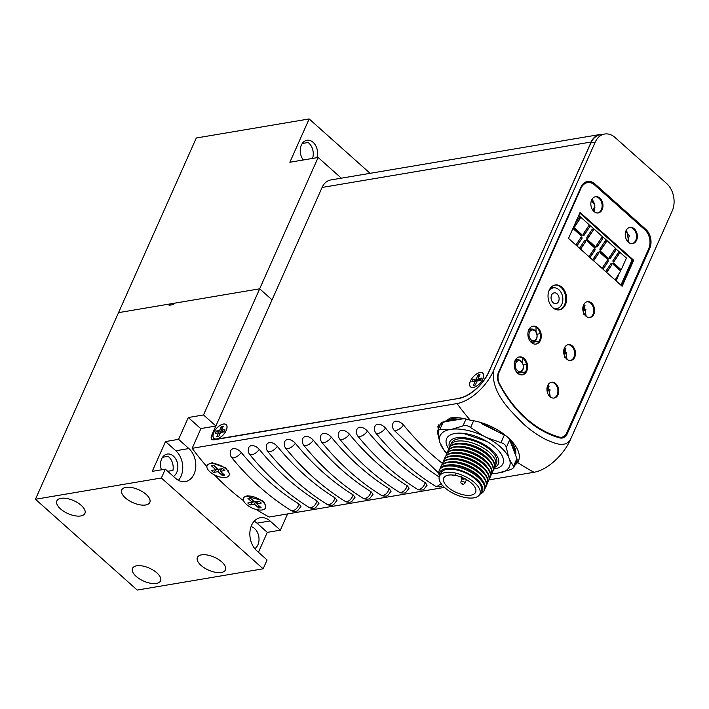 <?xml version="1.0" encoding="UTF-8"?>
<svg xmlns="http://www.w3.org/2000/svg" width="709" height="709" viewBox="0 0 709 709"><rect width="100%" height="100%" fill="white"/><g stroke="black" fill="none" stroke-linecap="round" stroke-linejoin="round"><path stroke-width="1.06" d="M470.475 381.034A9.19 4.653 131.7 0 1 478.407 373.014A9.19 4.653 131.7 0 1 483.706 375.584A9.19 4.653 131.7 0 1 482.873 378.943A9.19 4.653 131.7 0 1 473.098 387.477A9.19 4.653 131.7 0 1 470.475 381.034M476.466 382.47L475.181 381.327L471.831 381.894L472.868 379.554L476.226 378.987L478.017 374.955L479.966 374.627L478.167 378.659L481.526 378.092L480.48 380.432L477.13 380.999L475.331 385.022L473.39 385.35L475.5 380.565L472.868 379.554M480.817 379.669L479.541 379.882L478.167 378.659M478.017 374.955L478.672 377.516M478.256 378.73L477.6 380.21L476.226 378.987M477.6 380.21L475.5 380.565M213.834 432.543A9.19 4.653 131.7 0 1 221.766 424.514A9.19 4.653 131.7 0 1 227.075 427.093A9.19 4.653 131.7 0 1 226.242 430.452A9.19 4.653 131.7 0 1 216.467 438.986A9.19 4.653 131.7 0 1 213.834 432.543M218.549 432.827L215.19 433.394L216.236 431.054L219.586 430.487L221.376 426.463L223.326 426.136L221.536 430.159L224.886 429.592L223.849 431.932L220.49 432.499L218.7 436.531L216.75 436.859L218.549 432.827L219.834 433.979M218.523 432.836L218.859 432.073L216.236 431.054M224.186 431.178L222.91 431.391L221.536 430.159M221.376 426.463L222.041 429.025M221.625 430.239L220.96 431.719L219.586 430.487M220.96 431.719L218.859 432.073M213.763 432.552A9.19 4.653 -48.3 0 0 218.017 438.579A9.19 4.653 -48.3 0 0 226.171 430.46A9.19 4.653 -48.3 0 0 226.765 428.768A9.19 4.653 -48.3 0 0 222.546 424.23A9.19 4.653 -48.3 0 0 213.763 432.552M470.404 381.052A9.19 4.653 -48.3 0 0 474.658 387.07A9.19 4.653 -48.3 0 0 482.802 378.952A9.19 4.653 -48.3 0 0 483.405 377.268A9.19 4.653 -48.3 0 0 479.178 372.721A9.19 4.653 -48.3 0 0 470.404 381.052M602.296 134.435A18.168 13.241 80.4 0 0 599.832 134.533L330.757 179.962A18.168 13.241 80.4 0 0 322.099 187.451L211.938 434.865A6.735 3.403 -48.3 0 0 212 439.128A6.735 3.403 -48.3 0 0 214.047 439.562L214.278 439.757M459.299 398.352L214.047 439.562M459.104 398.174A28.847 14.597 -48.3 0 0 488.988 371.498L489.086 371.587M599.832 134.533A18.168 13.241 80.4 0 0 591.164 142.013L488.988 371.498M470.891 495.183A17.459 8.047 24 0 1 451.766 490.052A17.459 8.047 24 0 1 443.71 478.052A17.459 8.047 24 0 1 448.425 475.127A17.459 8.047 24 0 1 467.55 480.259A17.459 8.047 24 0 1 475.606 492.259A17.459 8.047 24 0 1 470.891 495.183M445.447 472.469A22.085 10.183 24 0 1 469.642 478.965A22.085 10.183 24 0 1 479.833 494.138A22.085 10.183 24 0 1 473.878 497.833A22.085 10.183 24 0 1 449.683 491.346A22.085 10.183 24 0 1 439.483 476.173A22.085 10.183 24 0 1 445.447 472.469M479.833 494.138L481.207 491.062A22.085 10.183 -156 0 0 471.006 475.89A22.085 10.183 -156 0 0 446.812 469.402A22.085 10.183 -156 0 0 440.847 473.107L439.483 476.173M452.918 475.048L452.342 475.145M462.88 478.522L462.303 478.619L462.88 478.522M439.376 476.421A23.441 10.803 24 0 1 439.279 475.952A23.441 10.803 24 0 1 451.872 468.489A23.441 10.803 24 0 1 476.847 479.408A23.441 10.803 24 0 1 480.135 494.138A23.441 10.803 24 0 1 479.718 494.377M480.135 494.138L481.881 493.056A24.655 11.362 -156 0 0 484.309 490.406A24.655 11.362 -156 0 0 478.424 477.565A24.655 11.362 -156 0 0 445.917 466.221A24.655 11.362 -156 0 0 439.261 470.351A24.655 11.362 -156 0 0 438.915 473.931L439.279 475.952M484.309 490.406L484.77 489.37A24.655 11.362 -156 0 0 476.235 474.374A24.655 11.362 -156 0 0 456.578 465.627A24.655 11.362 -156 0 0 446.378 465.184A24.655 11.362 -156 0 0 439.722 469.314L439.261 470.351M476.235 474.374L475.42 473.772A22.378 10.316 -156 0 0 457.571 465.822L456.578 465.627M481.801 479.506A22.378 10.316 -156 0 0 449.036 464.927M485.169 488.014A24.655 11.362 -156 0 0 485.904 486.808A24.655 11.362 -156 0 0 474.525 469.872A24.655 11.362 -156 0 0 447.521 462.631A24.655 11.362 -156 0 0 440.865 466.761A24.655 11.362 -156 0 0 440.466 468.117M486.011 486.551A24.655 11.362 -156 0 0 486.135 486.303A24.655 11.362 -156 0 0 477.6 471.317A24.655 11.362 -156 0 0 457.934 462.56A24.655 11.362 -156 0 0 447.742 462.126A24.655 11.362 -156 0 0 441.087 466.256A24.655 11.362 -156 0 0 440.98 466.513M477.6 471.317L476.785 470.705A22.378 10.316 -156 0 0 458.936 462.764L457.934 462.56M483.166 476.448A22.378 10.316 -156 0 0 479.373 472.238A22.378 10.316 -156 0 0 450.401 461.86M486.534 484.947A24.655 11.362 -156 0 0 487.269 483.751A24.655 11.362 -156 0 0 481.384 470.909A24.655 11.362 -156 0 0 448.877 459.565A24.655 11.362 -156 0 0 442.221 463.704A24.655 11.362 -156 0 0 441.831 465.051M487.375 483.494A24.655 11.362 -156 0 0 487.5 483.246A24.655 11.362 -156 0 0 478.965 468.25A24.655 11.362 -156 0 0 459.299 459.503A24.655 11.362 -156 0 0 449.107 459.06A24.655 11.362 -156 0 0 442.451 463.19A24.655 11.362 -156 0 0 442.345 463.447M478.965 468.25L478.141 467.648A22.378 10.316 -156 0 0 460.301 459.698L459.299 459.503M484.522 473.382A22.378 10.316 -156 0 0 451.766 458.803M487.889 481.89A24.655 11.362 -156 0 0 488.634 480.684A24.655 11.362 -156 0 0 477.246 463.748A24.655 11.362 -156 0 0 450.242 456.507A24.655 11.362 -156 0 0 443.586 460.637A24.655 11.362 -156 0 0 443.187 461.993M488.74 480.427A24.655 11.362 -156 0 0 488.856 480.179A24.655 11.362 -156 0 0 480.321 465.193A24.655 11.362 -156 0 0 460.664 456.436A24.655 11.362 -156 0 0 450.472 456.002A24.655 11.362 -156 0 0 443.816 460.132A24.655 11.362 -156 0 0 443.71 460.389M480.321 465.193L479.506 464.581A22.378 10.316 -156 0 0 461.665 456.64L460.664 456.436M485.887 470.324A22.378 10.316 -156 0 0 453.131 455.736M489.254 478.823A24.655 11.362 -156 0 0 489.999 477.627A24.655 11.362 -156 0 0 478.61 460.69A24.655 11.362 -156 0 0 451.606 453.441A24.655 11.362 -156 0 0 444.951 457.58A24.655 11.362 -156 0 0 444.552 458.927M490.105 477.37A24.655 11.362 -156 0 0 490.22 477.122A24.655 11.362 -156 0 0 481.686 462.126A24.655 11.362 -156 0 0 462.029 453.379A24.655 11.362 -156 0 0 451.837 452.936A24.655 11.362 -156 0 0 445.181 457.066A24.655 11.362 -156 0 0 445.075 457.323M481.686 462.126L480.87 461.524A22.378 10.316 -156 0 0 463.021 453.574L462.029 453.379M487.251 467.258A22.378 10.316 -156 0 0 454.487 452.679M490.619 475.766A24.655 11.362 -156 0 0 491.355 474.56A24.655 11.362 -156 0 0 479.975 457.624A24.655 11.362 -156 0 0 452.971 450.383A24.655 11.362 -156 0 0 446.315 454.513A24.655 11.362 -156 0 0 445.917 455.869M491.461 474.303A24.655 11.362 -156 0 0 491.585 474.055A24.655 11.362 -156 0 0 483.051 459.069A24.655 11.362 -156 0 0 463.394 450.312A24.655 11.362 -156 0 0 453.193 449.878A24.655 11.362 -156 0 0 446.537 454.008A24.655 11.362 -156 0 0 446.431 454.265M483.051 459.069L482.235 458.457A22.378 10.316 -156 0 0 464.386 450.516L463.394 450.312M488.616 464.2A22.378 10.316 -156 0 0 455.852 449.612M491.984 472.699A24.655 11.362 -156 0 0 492.72 471.503A24.655 11.362 -156 0 0 481.34 454.566A24.655 11.362 -156 0 0 454.336 447.317A24.655 11.362 -156 0 0 447.68 451.456A24.655 11.362 -156 0 0 447.282 452.803M492.826 471.246A24.655 11.362 -156 0 0 492.95 470.998A24.655 11.362 -156 0 0 484.415 456.002A24.655 11.362 -156 0 0 464.749 447.255A24.655 11.362 -156 0 0 454.558 446.812A24.655 11.362 -156 0 0 447.902 450.942A24.655 11.362 -156 0 0 447.796 451.199M484.415 456.002L483.6 455.4A22.378 10.316 -156 0 0 465.751 447.45L464.749 447.255M489.981 461.134A22.378 10.316 -156 0 0 457.216 446.555M493.349 469.642A24.655 11.362 -156 0 0 494.084 468.436A24.655 11.362 -156 0 0 482.705 451.5A24.655 11.362 -156 0 0 455.692 444.259A24.655 11.362 -156 0 0 449.036 448.389A24.655 11.362 -156 0 0 448.646 449.745M494.191 468.179A24.655 11.362 -156 0 0 494.315 467.931A24.655 11.362 -156 0 0 485.78 452.945A24.655 11.362 -156 0 0 466.114 444.188A24.655 11.362 -156 0 0 455.922 443.745A24.655 11.362 -156 0 0 449.267 447.884A24.655 11.362 -156 0 0 449.16 448.141M485.78 452.945L484.956 452.333A22.378 10.316 -156 0 0 467.116 444.392L466.114 444.188M491.337 458.076A22.378 10.316 -156 0 0 458.581 443.488M494.705 466.575A24.655 11.362 -156 0 0 495.449 465.379A24.655 11.362 -156 0 0 484.061 448.442A24.655 11.362 -156 0 0 457.057 441.193A24.655 11.362 -156 0 0 450.401 445.323A24.655 11.362 -156 0 0 450.002 446.679M495.449 465.379L496.451 463.119A24.655 11.362 -156 0 0 485.071 446.183A24.655 11.362 -156 0 0 458.067 438.942A24.655 11.362 -156 0 0 451.411 443.072L450.401 445.323M449.506 447.414A26.694 12.301 24 0 1 456.756 437.763A26.694 12.301 24 0 1 490.034 448.451A26.694 12.301 24 0 1 494.501 467.444M486.977 441.494L464.439 433.775M509.833 440.2A39.004 17.982 24 0 1 515.567 455.196M511.304 444.056A39.004 17.982 24 0 1 515.275 454.434M446.395 421.483A39.004 17.982 24 0 1 458.776 417.805M496.123 429.078A39.004 17.982 24 0 1 504.675 435.184M448.389 421.164A39.004 17.982 24 0 1 461.187 419.125M482.12 423.796A39.004 17.982 24 0 1 497.558 431.639M632.233 243.657A8.224 6 80.4 0 0 635.734 240.36A8.224 6 80.4 0 0 635.424 231.701A8.224 6 80.4 0 0 629.503 227.474M636.593 240.209A8.224 6 -99.6 0 1 632.667 243.604A8.224 6 -99.6 0 1 626.446 239.677A8.224 6 -99.6 0 1 626.003 230.762A8.224 6 -99.6 0 1 629.929 227.376A8.224 6 -99.6 0 1 636.159 231.294A8.224 6 -99.6 0 1 636.593 240.209M535.667 344.122A9.084 6.62 80.4 0 0 539.567 340.471A9.084 6.62 80.4 0 0 539.212 330.89A9.084 6.62 80.4 0 0 532.645 326.246M540.435 340.329A9.084 6.62 -99.6 0 1 536.101 344.069A9.084 6.62 -99.6 0 1 529.224 339.744A9.084 6.62 -99.6 0 1 528.746 329.898A9.084 6.62 -99.6 0 1 533.071 326.158A9.084 6.62 -99.6 0 1 539.948 330.483A9.084 6.62 -99.6 0 1 540.435 340.329M589.613 317.526A8.012 5.84 80.4 0 0 593.008 314.317A8.012 5.84 80.4 0 0 592.706 305.898A8.012 5.84 80.4 0 0 586.946 301.768M593.867 314.176A8.012 5.84 -99.6 0 1 590.048 317.472A8.012 5.84 -99.6 0 1 583.986 313.653A8.012 5.84 -99.6 0 1 583.551 304.967A8.012 5.84 -99.6 0 1 587.38 301.671A8.012 5.84 -99.6 0 1 593.442 305.49A8.012 5.84 -99.6 0 1 593.867 314.176M553.747 398.095A8.012 5.84 80.4 0 0 557.141 394.886A8.012 5.84 80.4 0 0 556.849 386.458A8.012 5.84 80.4 0 0 551.088 382.328M558.01 394.745A8.012 5.84 -99.6 0 1 554.19 398.041A8.012 5.84 -99.6 0 1 548.119 394.222A8.012 5.84 -99.6 0 1 547.694 385.536A8.012 5.84 -99.6 0 1 551.513 382.24A8.012 5.84 -99.6 0 1 557.584 386.05A8.012 5.84 -99.6 0 1 558.01 394.745M570.488 360.491A8.012 5.84 80.4 0 0 573.882 357.292A8.012 5.84 80.4 0 0 573.581 348.863A8.012 5.84 80.4 0 0 567.82 344.734M574.742 357.141A8.012 5.84 -99.6 0 1 570.922 360.447A8.012 5.84 -99.6 0 1 564.86 356.627A8.012 5.84 -99.6 0 1 564.426 347.942A8.012 5.84 -99.6 0 1 568.255 344.636A8.012 5.84 -99.6 0 1 574.317 348.456A8.012 5.84 -99.6 0 1 574.742 357.141M521.975 374.875A9.084 6.62 80.4 0 0 525.874 371.224A9.084 6.62 80.4 0 0 525.52 361.643A9.084 6.62 80.4 0 0 518.953 356.999M526.743 371.082A9.084 6.62 -99.6 0 1 522.409 374.822A9.084 6.62 -99.6 0 1 515.54 370.497A9.084 6.62 -99.6 0 1 515.053 360.651A9.084 6.62 -99.6 0 1 519.387 356.911A9.084 6.62 -99.6 0 1 526.255 361.236A9.084 6.62 -99.6 0 1 526.743 371.082M558.984 309.913A12.611 9.19 80.4 0 0 564.568 304.808A12.611 9.19 80.4 0 0 564.027 291.399A12.611 9.19 80.4 0 0 554.793 285.071M565.436 304.657A12.611 9.19 -99.6 0 1 559.419 309.851A12.611 9.19 -99.6 0 1 549.883 303.842A12.611 9.19 -99.6 0 1 549.209 290.176A12.611 9.19 -99.6 0 1 555.218 284.991A12.611 9.19 -99.6 0 1 564.763 290.991A12.611 9.19 -99.6 0 1 565.436 304.657M597.847 212.975A8.224 6 80.4 0 0 601.347 209.678A8.224 6 80.4 0 0 601.037 201.019A8.224 6 80.4 0 0 595.117 196.792M602.207 209.536A8.224 6 -99.6 0 1 598.281 212.922A8.224 6 -99.6 0 1 592.059 209.004A8.224 6 -99.6 0 1 591.616 200.089A8.224 6 -99.6 0 1 595.542 196.694A8.224 6 -99.6 0 1 601.773 200.62A8.224 6 -99.6 0 1 602.207 209.536M568.503 238.41L580.077 212.416L633.713 260.274L622.148 286.268L568.503 238.41M648.708 248.717A13.675 9.97 80.4 0 0 644.844 229.778L594.709 185.049A13.675 9.97 80.4 0 0 587.495 182.647A13.675 9.97 80.4 0 0 580.972 188.284L498.985 372.464A10.475 7.631 80.4 0 0 499.597 383.915A117.543 85.692 80.4 0 0 559.162 437.063A10.475 7.631 80.4 0 0 561.732 437.214A10.475 7.631 80.4 0 0 566.721 432.907L648.708 248.717M579.785 213.072L632.853 260.425L633.713 260.274M632.853 260.425L621.571 285.754M536.58 427.164A117.543 85.692 80.4 0 0 558.293 437.205A10.475 7.631 80.4 0 0 560.863 437.364L561.732 437.214M587.495 182.647L586.627 182.798A13.675 9.97 80.4 0 0 581.531 186.024M446.883 453.742L444.729 451.589L439.872 442.496A37.931 17.486 24 0 1 448.983 429.681L439.828 429.592L443.205 421.988L464.244 418.638M493.783 469.012A30.833 14.215 -156 0 0 495.582 447.671A30.833 14.215 -156 0 0 488.501 442.416A30.833 14.215 -156 0 0 472.114 435.122A30.833 14.215 -156 0 0 448.815 449.001M472.318 435.175A29.361 13.533 -156 0 0 464.067 433.553M481.225 423.512L504.338 435.016A8.411 3.873 24 0 1 509.7 439.855L516.879 458.634A8.411 3.873 24 0 1 516.923 460.433L513.724 467.621L511.216 469.447L497.222 473.231A37.931 17.486 24 0 1 491.842 473.355M439.872 442.496L437.542 432.8L437.683 430.593L440.883 423.406A8.411 3.873 24 0 1 443.205 421.988M504.338 435.016L500.953 442.62C504.002 443.497 505.792 445.11 506.315 447.459L509.7 439.855M448.983 429.681L452.333 429.149A37.931 17.486 24 0 1 482.847 435.645L470.616 427.527L473.444 421.173M482.847 435.645L487.243 437.834A37.931 17.486 24 0 1 508.645 457.154L506.315 447.459M500.953 442.62L487.243 437.834M466.035 419.037L462.977 425.896C465.45 425.046 468.002 425.586 470.616 427.527M462.977 425.896L452.333 429.149M437.683 430.593L439.828 429.592M491.807 473.461L497.222 473.231M516.879 458.634L513.493 466.238L513.724 467.621M508.645 457.154L509.682 459.875A37.931 17.486 24 0 1 500.581 472.699M513.493 466.238L509.682 459.875M446.892 453.343A37.931 17.486 24 0 1 440.918 445.225M548.757 291.328A10.52 7.675 -99.4 0 1 553.357 287.872A10.52 7.675 -99.4 0 1 558.896 289.715A10.52 7.675 -99.4 0 1 562.778 300.811A10.52 7.675 -99.4 0 1 556.813 308.619A10.52 7.675 -99.4 0 1 553.392 308.158M553.1 302.681A5.468 3.997 -99.4 0 1 551.088 296.911A5.468 3.997 -99.4 0 1 554.19 292.852A5.468 3.997 -99.4 0 1 557.07 293.81A5.468 3.997 -99.4 0 1 559.082 299.579A5.468 3.997 -99.4 0 1 555.98 303.638A5.468 3.997 -99.4 0 1 553.1 302.681M583.011 306.678A9.855 7.179 -99.6 0 1 583.489 312.545M585.031 310.081L584.81 310.507L584.251 309.177L585.882 309.204L585.563 310.338L584.81 310.507M585.049 309.434L585.909 309.638L585.563 310.338M584.526 313.839L585.2 315.372M585.235 315.248L584.819 313.981L583.924 314.45M584.987 305.561L583.888 307.165L584.198 306.377L583.383 305.402M583.463 305.189L584.89 305.393M584.251 309.248L585.519 309.266M583.418 305.295L584.668 305.482M585.262 310.161L585.217 309.408M585.049 309.408L584.792 310.276L584.429 309.399L585.049 309.408M584.305 306.208L584.074 305.499L584.73 305.597L584.154 306.235M528.187 331.537A6.514 4.75 -99.6 0 1 531.192 329.073A6.514 4.75 -99.6 0 1 536.128 332.184A6.514 4.75 -99.6 0 1 536.474 339.248A6.514 4.75 -99.6 0 1 533.363 341.933A6.514 4.75 -99.6 0 1 529.72 340.595M529.49 332.255A5.45 3.97 -99.6 0 1 534.967 330.961A5.45 3.97 -99.6 0 1 536.509 338.512A5.45 3.97 -99.6 0 1 531.032 339.797A5.45 3.97 -99.6 0 1 529.49 332.255M530.562 329.18L529.641 328.356M529.384 328.719A12.292 8.96 -99.6 0 1 529.809 329.313M514.504 362.29A6.514 4.75 -99.6 0 1 517.499 359.826A6.514 4.75 -99.6 0 1 522.436 362.937A6.514 4.75 -99.6 0 1 522.781 370.001A6.514 4.75 -99.6 0 1 519.679 372.686A6.514 4.75 -99.6 0 1 516.028 371.348M515.806 363.008A5.45 3.97 -99.6 0 1 521.275 361.714A5.45 3.97 -99.6 0 1 522.817 369.265A5.45 3.97 -99.6 0 1 517.34 370.55A5.45 3.97 -99.6 0 1 515.806 363.008M516.879 359.933L515.948 359.108M515.7 359.472A12.292 8.96 -99.6 0 1 516.117 360.066M620.907 285.16L632.189 259.831M615.093 279.966L620.676 270.971L613.019 264.244L612.798 263.136L613.604 262.942L621.19 269.819L626.437 258.041L615.137 248.239M620.827 269.881L620.41 270.829M616.218 280.986L618.824 274.383M616.662 249.213A1.338 0.975 -99.6 0 1 615.111 247.928L603.598 237.559A1.338 0.975 -99.6 0 1 602.047 236.274L590.526 225.896A1.338 0.975 -99.6 0 1 588.975 224.611L578.748 215.394M590.526 225.896L589.011 224.921M603.598 237.559L602.074 236.584M612.948 260.655L618.443 252.448L619.276 252.448L619.356 253.574L613.87 261.789L613.037 261.781L612.948 260.655M605.663 271.556L610.866 263.775L611.699 263.783L611.778 264.909L606.709 272.495M599.885 249.001L605.371 240.785L606.204 240.794L606.292 241.92L600.798 250.135L599.965 250.126L599.885 249.001M608.1 258.041L608.322 259.148L607.516 259.334L599.956 252.59L599.725 251.473L600.532 251.287L608.1 258.041L608.322 259.148M602.021 268.312L607.223 260.531L608.056 260.54L608.145 261.665L603.067 269.243M592.6 259.902L597.802 252.12L598.635 252.129L598.715 253.255L593.646 260.832M615.634 249.205L615.722 250.33L610.227 258.546L609.394 258.537L609.315 257.411L614.8 249.196L615.634 249.205L614.756 249.267M586.822 237.347L592.307 229.131L593.141 229.14L593.22 230.265L587.734 238.472L586.901 238.472L586.822 237.347M595.028 246.377L595.259 247.485L594.452 247.68L586.892 240.927L586.662 239.819L587.469 239.633L595.028 246.377L595.259 247.485M588.957 256.658L594.16 248.877L594.993 248.877L595.073 250.002L590.003 257.589M579.528 248.247L584.73 240.457L585.563 240.466L585.652 241.592L580.574 249.178M602.57 237.55L602.65 238.676L597.164 246.883L596.331 246.883L596.242 245.757L601.737 237.542L602.57 237.55L601.693 237.604M574.999 223.814L579.244 217.468L580.077 217.477L580.157 218.602L574.662 226.818L573.811 226.49M581.965 234.723L582.195 235.831L581.389 236.017L573.82 229.273L573.599 228.156L574.396 227.97L581.965 234.723L582.195 235.831M575.894 244.995L581.096 237.214L581.929 237.223L582.009 238.348L576.94 245.934M572.535 229.353L571.676 231.294M616.493 280.374L616.139 280.906M589.498 225.887L589.587 227.013L584.092 235.228L583.259 235.22L583.179 234.094L588.665 225.887L589.498 225.887L588.63 225.949M619.276 252.448L618.399 252.51M613.551 261.789L619.356 253.574M618.992 253.636L618.913 252.51M606.505 272.318L611.778 264.909M611.424 264.971L611.699 263.783M611.335 263.845L610.821 263.837M606.204 240.794L605.335 240.847M600.479 250.126L606.292 241.92M605.929 241.982L605.849 240.856M607.967 259.21L607.498 259.317M607.737 258.094L600.195 251.367M602.872 269.066L608.145 261.665M607.781 261.727L608.056 260.54M607.702 260.602L607.188 260.593M593.442 260.655L598.715 253.255M598.352 253.308L598.635 252.129M598.272 252.182L597.758 252.182M609.908 258.546L615.722 250.33M615.359 250.392L615.27 249.267M593.141 229.14L592.263 229.193M587.415 238.472L593.22 230.265M592.866 230.319L592.777 229.193M594.895 247.547L594.434 247.663M594.674 246.44L587.123 239.713M589.799 257.411L595.073 250.002M594.718 250.064L594.993 248.877M594.629 248.939L594.115 248.939M580.379 249.001L585.652 241.592M585.288 241.654L585.563 240.466M585.2 240.528L584.686 240.528M596.845 246.883L602.65 238.676M602.287 238.738L602.207 237.612M580.077 217.477L579.2 217.539M574.352 226.818L580.157 218.602M579.794 218.664L579.714 217.539M581.832 235.893L581.362 236M581.602 234.785L574.06 228.05M576.736 245.748L582.009 238.348M581.646 238.41L581.929 237.223M581.566 237.285L581.052 237.276M620.8 269.757L613.258 263.021M583.773 235.228L589.587 227.013M589.223 227.075L589.144 225.949M547.144 387.247A9.855 7.179 -99.6 0 1 547.623 393.114M549.165 390.641L548.943 391.076L548.385 389.746L550.016 389.773L549.697 390.907L548.943 391.076M549.191 390.003L550.051 390.207L549.697 390.907M548.66 394.408L549.333 395.941M549.378 395.817L548.952 394.55L548.057 395.019M549.129 386.121L548.03 387.726L548.332 386.937L547.516 385.962M547.596 385.758L549.023 385.962M548.394 389.808L549.652 389.826M547.552 385.864L548.81 386.042M549.395 390.721L549.351 389.977M549.892 390.234L549.679 390.677L549.892 390.234M549.183 389.968L548.926 390.845L548.562 389.959L549.183 389.968M548.447 386.777L548.208 386.068L548.863 386.166L548.287 386.804M563.859 349.776A9.855 7.179 -99.6 0 1 564.346 355.466M565.862 353.135L565.64 353.561L565.082 352.231L566.713 352.258L566.394 353.392L565.64 353.561M565.888 352.488L566.748 352.692L566.394 353.392M565.357 356.902L566.074 358.417M566.074 358.302L565.649 357.035L564.754 357.504M565.871 348.544L564.727 350.219L565.029 349.431L564.222 348.456M564.302 348.243L565.481 348.642M565.091 352.302L566.349 352.32M564.258 348.349L565.507 348.536M566.092 353.215L566.048 352.462M565.879 352.462L565.622 353.33L565.259 352.453L565.879 352.462M565.144 349.262L564.905 348.553L565.56 348.651L564.984 349.298M515.93 462.667A43.807 20.198 -156 0 0 518.518 460.141M438.889 424.523A43.807 20.198 -156 0 0 438.711 428.298M439.553 441.512L437.887 426.331L450.144 418.035C455.931 417.105 462.64 417.831 470.262 420.198C499.021 424.053 526.45 448.513 517.667 462.498L514.637 465.565M393.858 430.026C392.121 427.492 392.006 424.868 393.53 422.174L395.427 421.155C398.307 420.986 401.019 422.28 403.545 425.046A267.142 194.745 80.4 0 0 442.372 463.358M367.484 431.134C365.33 434.014 362.786 435.831 359.871 436.593L357.797 436.124C356.06 433.58 355.945 430.966 357.469 428.263L359.366 427.252C362.255 427.084 364.958 428.378 367.484 431.134A267.142 194.745 80.4 0 0 425.249 482.678L427.146 485.107L423.955 489.245C422.537 490.876 416.679 489.502 417.229 489.121L419.09 489.423C421.926 488.607 423.982 486.356 425.249 482.678M321.735 442.212C319.998 439.677 319.883 437.054 321.407 434.36L323.304 433.341C326.193 433.172 328.896 434.475 331.422 437.231A267.142 194.745 80.4 0 0 389.188 488.776L391.084 491.204L387.894 495.334C386.476 496.974 380.618 495.6 381.176 495.219L383.028 495.52C385.864 494.696 387.92 492.454 389.188 488.776M295.361 443.329C293.207 446.209 290.663 448.026 287.748 448.779L285.683 448.31C283.937 445.766 283.822 443.152 285.346 440.457L287.242 439.438C290.132 439.27 292.835 440.564 295.361 443.329A267.142 194.745 80.4 0 0 353.126 494.864L355.023 497.293L351.832 501.431C350.414 503.062 344.556 501.688 345.115 501.307L346.967 501.609C349.803 500.793 351.859 498.542 353.126 494.864M259.299 449.417C257.145 452.298 254.611 454.114 251.686 454.877L249.621 454.407C247.875 451.863 247.76 449.249 249.284 446.546L251.181 445.536C254.07 445.367 256.773 446.661 259.299 449.417A267.142 194.745 80.4 0 0 317.065 500.962L318.961 503.39L315.771 507.529C314.353 509.159 308.495 507.786 309.053 507.405L310.905 507.706C313.741 506.891 315.797 504.64 317.065 500.962M241.264 452.466C239.11 455.346 236.576 457.163 233.66 457.917L231.586 457.456C229.84 454.912 229.734 452.289 231.249 449.595L233.146 448.575C236.035 448.407 238.738 449.71 241.264 452.466A267.142 194.745 80.4 0 0 299.03 504.01L300.926 506.439L297.736 510.569C296.327 512.208 290.46 510.834 291.018 510.453L292.87 510.755C295.715 509.931 297.762 507.688 299.03 504.01M488.98 479.887L534.01 472.274A35.051 17.734 -48.3 0 0 570.311 439.864C564.479 448.248 554.163 442.974 546.604 439.899C538.512 435.875 530.828 430.585 523.57 424.035C510.959 411.114 491.709 394.151 493.287 371.144A35.051 17.734 131.7 0 1 456.986 403.554L192.148 448.31A267.142 194.745 80.4 0 0 206.868 466.611M214.508 474.941A267.142 194.745 80.4 0 0 243.639 500.767M256.268 509.479A267.142 194.745 80.4 0 0 269.172 517.029L444.454 487.411M267.311 443.506L269.207 442.487C272.096 442.319 274.8 443.612 277.325 446.378A267.142 194.745 80.4 0 0 335.091 497.913L336.988 500.341L333.797 504.48C332.388 506.111 326.521 504.737 327.079 504.356L328.932 504.657C331.777 503.842 333.824 501.591 335.091 497.913M313.387 440.28C311.233 443.16 308.699 444.977 305.783 445.731L303.709 445.27C301.963 442.726 301.857 440.103 303.372 437.409L305.269 436.389C308.158 436.221 310.861 437.515 313.387 440.28A267.142 194.745 80.4 0 0 371.153 491.816L373.049 494.244L369.859 498.383C368.45 500.013 362.583 498.649 363.141 498.267L364.993 498.56C367.838 497.745 369.885 495.502 371.153 491.816M349.448 434.183C347.295 437.063 344.76 438.88 341.844 439.642L339.771 439.172C338.025 436.629 337.918 434.014 339.434 431.311L341.33 430.301C344.219 430.133 346.923 431.426 349.448 434.183A267.142 194.745 80.4 0 0 407.214 485.727L409.111 488.155L405.92 492.294C404.511 493.925 398.644 492.551 399.202 492.17L401.055 492.471C403.891 491.656 405.947 489.405 407.214 485.727M385.51 428.094C383.356 430.975 380.822 432.791 377.906 433.545L375.832 433.075C374.086 430.531 373.98 427.917 375.495 425.223L377.392 424.204C380.281 424.035 382.984 425.329 385.51 428.094A267.142 194.745 80.4 0 0 439.19 477.033M244.57 496.947L246.05 496.096L262.463 500.589L264.918 504.09M210.786 463.34L211.814 462.844L226.02 468.073L229.158 473.337M403.545 425.046C401.391 427.926 398.848 429.743 395.932 430.496L393.858 430.035L438.818 473.231M331.422 437.231C329.268 440.112 326.725 441.929 323.809 442.682L321.744 442.221C339.602 464.049 359.419 481.712 381.167 495.219M277.325 446.378C275.172 449.249 272.637 451.066 269.721 451.828L267.647 451.358C285.514 473.187 305.322 490.85 327.071 504.356M441.131 483.689L437.116 486.374L435.264 486.073L439.704 486.986L442.744 485.692M345.106 501.307C323.357 487.81 303.549 470.138 285.683 448.31L285.656 448.283M309.044 507.405C287.296 493.898 267.488 476.235 249.621 454.407L249.595 454.38M517.942 461.949L517.667 462.498A267.142 194.745 -99.6 0 0 534.01 472.274M493.287 371.144L595.206 142.172A19.772 14.41 -99.6 0 1 604.635 134.036A19.772 14.41 -99.6 0 1 615.066 137.502L666.646 183.516A19.772 14.41 -99.6 0 1 672.229 210.901L570.311 439.864M604.635 134.036L600.31 134.763A19.772 14.41 -99.6 0 0 590.881 142.908L489.033 371.702A28.847 14.597 131.7 0 1 459.148 398.378L213.861 439.828A6.735 3.403 131.7 0 1 211.814 439.394A6.735 3.403 131.7 0 1 211.752 435.14L215.802 426.047L200.939 428.555L192.148 448.31M375.832 433.075L375.805 433.048C393.699 454.903 413.507 472.575 435.255 486.073M498.551 372.269A10.688 7.79 80.4 0 0 499.145 383.888A117.543 85.692 80.4 0 0 559.658 437.887A10.688 7.79 80.4 0 0 562.228 438.029A10.688 7.79 80.4 0 0 567.324 433.624L649.71 248.54A13.888 10.13 80.4 0 0 645.784 229.299L594.895 183.897A13.888 10.13 80.4 0 0 587.566 181.46A13.888 10.13 80.4 0 0 580.937 187.176L498.551 372.269M648.717 235.539A13.888 10.13 80.4 0 0 644.703 229.486L593.814 184.074A13.888 10.13 80.4 0 0 587.025 181.575M561.679 438.091A10.688 7.79 80.4 0 0 566.172 433.97M594.142 211.645L594.904 207.241M594.372 203.492L592.148 199.105M531.59 342.713L531.83 342.19M536.022 331.989L536.022 327.15M517.898 373.466L518.137 372.943M522.329 362.742L522.329 357.903M552.71 287.978L551.398 286.977M628.865 242.584L626.561 229.734M586.166 316.356L583.986 304.152M567.04 359.33L564.851 347.126M550.299 396.925L548.119 384.721M621.208 285.435L631.772 260.761M632.074 261.018L632.632 260.921M173.421 476.395A11.752 8.57 80.4 0 0 176.763 472.407A11.752 8.57 80.4 0 0 176.133 459.671A11.752 8.57 80.4 0 0 167.244 454.07A11.752 8.57 80.4 0 0 161.634 458.909A11.752 8.57 80.4 0 0 161.457 469.801M165.303 469.154L175.619 478.353A18.381 13.4 80.4 0 0 185.315 481.579A18.381 13.4 80.4 0 0 194.08 474.011A18.381 13.4 80.4 0 0 188.886 448.558L178.571 439.35L188.293 417.521L203.51 414.951L259.671 288.811L173.989 303.284L173.413 304.578L169.088 305.313L169.664 304.01L118.536 312.642L35.45 499.251L161.368 477.99L165.303 469.154L152.249 471.361L165.516 441.556L178.571 439.35M165.516 441.556L175.832 450.756A18.381 13.4 -99.6 0 1 181.025 476.218A18.381 13.4 -99.6 0 1 178.384 480.312M136.155 576.382A15.359 7.081 24 0 1 132.494 568.388A15.359 7.081 24 0 1 142.571 566.004A15.359 7.081 24 0 1 156.884 572.881A15.359 7.081 24 0 1 160.553 580.875A15.359 7.081 24 0 1 150.476 583.25A15.359 7.081 24 0 1 136.155 576.382M201.064 565.419A15.359 7.081 24 0 1 197.403 557.425A15.359 7.081 24 0 1 207.48 555.05A15.359 7.081 24 0 1 221.793 561.918A15.359 7.081 24 0 1 225.453 569.912A15.359 7.081 24 0 1 215.376 572.296A15.359 7.081 24 0 1 201.064 565.419M251.057 526.592A11.752 8.57 -99.6 0 1 257.916 544.813A11.752 8.57 -99.6 0 1 254.788 548.669M60.513 508.885A15.359 7.081 24 0 1 56.844 500.891A15.359 7.081 24 0 1 66.921 498.507A15.359 7.081 24 0 1 81.234 505.384A15.359 7.081 24 0 1 84.903 513.378A15.359 7.081 24 0 1 74.826 515.762A15.359 7.081 24 0 1 60.513 508.885M125.413 497.922A15.359 7.081 24 0 1 121.753 489.928A15.359 7.081 24 0 1 131.83 487.553A15.359 7.081 24 0 1 146.143 494.421A15.359 7.081 24 0 1 149.803 502.424A15.359 7.081 24 0 1 139.735 504.799A15.359 7.081 24 0 1 125.413 497.922M287.588 513.919L280.356 530.164L270.04 520.955A18.381 13.4 80.4 0 0 260.345 517.738A18.381 13.4 80.4 0 0 249.976 531.395A18.381 13.4 80.4 0 0 256.764 550.76L267.08 559.959L263.145 568.804L161.368 477.99M188.293 417.521L200.86 428.732M35.45 499.251L137.236 590.065L263.145 568.804M169.664 304.01L170.798 305.021M259.671 288.811L272.043 299.863L259.671 288.811L318.137 157.478L289.875 162.255L309.159 118.935L196.296 137.998L118.536 312.642L259.671 288.811M203.51 414.951L215.891 425.994M162.538 457.278L168.06 456.348A11.752 8.57 -99.6 0 1 172.943 470.43L167.723 471.308M280.356 530.164L267.302 532.37L258.448 552.258M267.302 532.37L256.986 523.162A18.381 13.4 80.4 0 0 254.212 521.204M262.64 501.662A12.018 5.539 24 0 1 265.388 505.207A12.018 5.539 24 0 1 259.964 510.055A12.018 5.539 24 0 1 246.413 504.4A12.018 5.539 24 0 1 245.642 496.415A12.018 5.539 24 0 1 262.64 501.662M254.584 501.848L259.086 501.095L261.293 503.053L256.782 503.815L261.08 507.653L258.776 508.043L254.478 504.205L249.967 504.968L247.769 503L252.271 502.238L247.973 498.409L250.286 498.019L254.584 501.848M253.051 500.492L252.271 502.238M249.967 504.968L253.007 502.052L252.546 501.635M255.594 501.68L254.478 504.205M253.007 502.052L254.513 501.795M258.342 505.207L258.776 508.043M255.692 501.662L257.154 502.965M257.908 501.29L256.782 503.815M209.961 471.875A12.018 5.539 24 0 1 209.19 463.899A12.018 5.539 24 0 1 226.189 469.136A12.018 5.539 24 0 1 228.936 472.69A12.018 5.539 24 0 1 223.512 477.529A12.018 5.539 24 0 1 209.961 471.875M218.026 471.689L213.515 472.442L211.317 470.484L215.82 469.721L211.521 465.884L213.834 465.494L218.133 469.331L222.635 468.569L224.842 470.537L220.331 471.299L224.629 475.127L222.325 475.517L218.026 471.689L219.152 469.163M213.515 472.442L216.555 469.526L216.094 469.119M216.555 469.526L218.071 469.278M221.89 472.69L222.325 475.517M219.249 469.145L220.712 470.448M221.456 468.773L220.331 471.299M216.608 467.967L215.82 469.721M316.834 157.699A11.752 8.57 80.4 0 0 315.585 145.425A11.752 8.57 80.4 0 0 306.944 140.293A11.752 8.57 80.4 0 0 301.334 145.132A11.752 8.57 80.4 0 0 303.328 159.986M302.247 143.493L308.131 142.5A11.752 8.57 -99.6 0 1 312.527 158.426M341.339 178.181L318.137 157.478M309.159 118.935L370.107 173.324M591.164 142.013L322.099 187.451M592.706 199.858L591.643 200.035M462.215 478.823L461.018 481.517A2.136 0.984 24 0 1 461.594 481.163A2.136 0.984 24 0 1 463.934 481.783A2.136 0.984 24 0 1 464.918 483.254L466.531 479.639M462.073 483.529L462.631 484.017L462.073 483.529M559.162 437.063L558.293 437.205M498.985 372.464L498.427 372.562M580.405 188.381L580.972 188.284M470.262 420.198A267.142 194.745 -99.6 0 1 456.986 403.554M590.881 142.908L595.206 142.172M594.895 183.897L593.814 184.074M645.784 229.299L644.703 229.486M649.71 248.54L648.717 248.708M567.324 433.624L566.261 433.802M539.203 341.189L531.706 342.456M536.864 334.214L540.161 333.664M525.52 371.941L518.022 373.209M523.18 364.967L526.468 364.417M188.886 448.558L175.832 450.756M270.04 520.955L256.986 523.162M212.815 439.846L212 439.128M455.196 474.578C454.38 475.969 453.255 476.12 451.819 475.03L451.73 474.95M465.157 478.052C464.342 479.444 463.216 479.594 461.781 478.513L461.258 476.315M464.918 483.254L463.526 484.318C461.408 484.256 460.566 483.325 461.018 481.517M485.904 486.808L486.135 486.303M487.269 483.751L487.5 483.246M488.634 480.684L488.856 480.179M489.999 477.627L490.22 477.122M491.355 474.56L491.585 474.055M492.72 471.503L492.95 470.998M494.084 468.436L494.315 467.931M440.865 466.761L441.087 466.256M442.221 463.704L442.451 463.19M443.586 460.637L443.816 460.132M444.951 457.58L445.181 457.066M446.315 454.513L446.537 454.008M447.68 451.456L447.902 450.942M449.036 448.389L449.267 447.884M625.825 231.205L629.291 235.884L627.536 241.326M591.439 200.523L594.904 205.202L593.149 210.653M556.813 308.619L554.66 308.982M553.357 287.872L550.202 288.395M531.192 329.073L528.958 329.455M533.363 341.933L531.13 342.305M517.499 359.826L515.266 360.207M519.679 372.686L517.437 373.058M357.797 436.124C375.664 457.952 395.48 475.615 417.229 489.121M231.586 457.456C249.453 479.284 269.26 496.947 291.018 510.453M267.311 443.497C265.795 446.2 265.902 448.815 267.647 451.358M303.709 445.27C321.576 467.098 341.383 484.761 363.132 498.259M339.771 439.172C357.637 461.001 377.445 478.664 399.194 492.17M264.191 502.335L265.388 505.207M247.37 495.804L245.642 496.415M212.851 462.605L209.19 463.899M228.006 470.439L228.936 472.69"/></g></svg>
